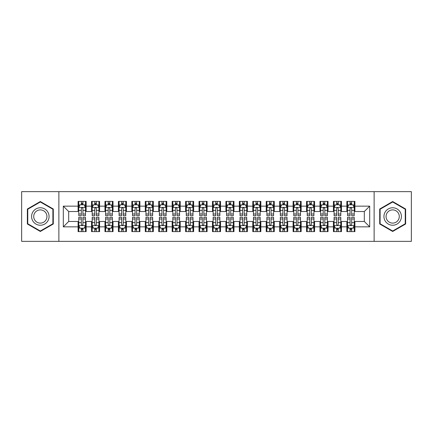 <?xml version="1.0" encoding="UTF-8"?>
<svg xmlns="http://www.w3.org/2000/svg" width="433" height="433" viewBox="0 0 433 433"><rect width="100%" height="100%" fill="white"/><g stroke="black" fill="none" stroke-linecap="round" stroke-linejoin="round"><path stroke-width="0.65" d="M374.128 241.36L411.35 241.36L411.35 191.64L374.128 191.64L374.128 241.36L58.872 241.36L58.872 191.64L21.65 191.64L21.65 241.36L58.872 241.36M374.128 191.64L58.872 191.64M63.31 226.849L63.31 206.151L78.092 206.151L78.092 211.526L68.685 211.526L68.685 221.474L63.31 226.849L78.092 226.849L78.092 231.617L86.151 231.617L86.151 226.849L91.525 226.849L91.525 231.617L99.59 231.617L99.59 226.849L104.965 226.849L104.965 231.617L113.029 231.617L113.029 226.849L118.404 226.849L118.404 231.617L126.468 231.617L126.468 226.849L131.843 226.849L131.843 231.617L139.902 231.617L139.902 226.849L145.277 226.849L145.277 231.617L153.342 231.617L153.342 226.849L158.716 226.849L158.716 231.617L166.781 231.617L166.781 226.849L172.155 226.849L172.155 231.617L180.22 231.617L180.22 226.849L185.595 226.849L185.595 231.617L193.654 231.617L193.654 226.849L199.028 226.849L199.028 231.617L207.093 231.617L207.093 226.849L212.468 226.849L212.468 231.617L220.532 231.617L220.532 226.849L225.907 226.849L225.907 231.617L233.972 231.617L233.972 226.849L239.346 226.849L239.346 231.617L247.405 231.617L247.405 226.849L252.78 226.849L252.78 231.617L260.845 231.617L260.845 226.849L266.219 226.849L266.219 231.617L274.284 231.617L274.284 226.849L279.658 226.849L279.658 231.617L287.723 231.617L287.723 226.849L293.098 226.849L293.098 231.617L301.157 231.617L301.157 226.849L306.532 226.849L306.532 231.617L314.596 231.617L314.596 226.849L319.971 226.849L319.971 231.617L328.035 231.617L328.035 226.849L333.41 226.849L333.41 231.617L341.475 231.617L341.475 226.849L346.849 226.849L346.849 231.617L354.908 231.617L354.908 221.474L364.315 221.474L364.315 211.526L354.908 211.526L354.908 206.151L369.69 206.151L369.69 226.849L354.908 226.849M354.908 206.151L354.908 201.383L346.849 201.383L346.849 206.151L341.475 206.151L341.475 201.383L333.41 201.383L333.41 206.151L328.035 206.151L328.035 201.383L319.971 201.383L319.971 206.151L314.596 206.151L314.596 201.383L306.532 201.383L306.532 206.151L301.157 206.151L301.157 201.383L293.098 201.383L293.098 206.151L287.723 206.151L287.723 201.383L279.658 201.383L279.658 206.151L274.284 206.151L274.284 201.383L266.219 201.383L266.219 206.151L260.845 206.151L260.845 201.383L252.78 201.383L252.78 206.151L247.405 206.151L247.405 201.383L239.346 201.383L239.346 206.151L233.972 206.151L233.972 201.383L225.907 201.383L225.907 206.151L220.532 206.151L220.532 201.383L212.468 201.383L212.468 206.151L207.093 206.151L207.093 201.383L199.028 201.383L199.028 206.151L193.654 206.151L193.654 201.383L185.595 201.383L185.595 206.151L180.22 206.151L180.22 201.383L172.155 201.383L172.155 206.151L166.781 206.151L166.781 201.383L158.716 201.383L158.716 206.151L153.342 206.151L153.342 201.383L145.277 201.383L145.277 206.151L139.902 206.151L139.902 201.383L131.843 201.383L131.843 206.151L126.468 206.151L126.468 201.383L118.404 201.383L118.404 206.151L113.029 206.151L113.029 201.383L104.965 201.383L104.965 206.151L99.59 206.151L99.59 201.383L91.525 201.383L91.525 206.151L86.151 206.151L86.151 201.383L78.092 201.383L78.092 206.151M341.475 226.849L341.475 221.474L346.849 221.474L346.849 226.849M369.69 206.151L364.315 211.526M328.035 226.849L328.035 221.474L333.41 221.474L333.41 226.849M346.849 206.151L346.849 211.526L341.475 211.526L341.475 206.151M314.596 226.849L314.596 221.474L319.971 221.474L319.971 226.849M333.41 206.151L333.41 211.526L328.035 211.526L328.035 206.151M301.157 226.849L301.157 221.474L306.532 221.474L306.532 226.849M319.971 206.151L319.971 211.526L314.596 211.526L314.596 206.151M287.723 226.849L287.723 221.474L293.098 221.474L293.098 226.849M306.532 206.151L306.532 211.526L301.157 211.526L301.157 206.151M274.284 226.849L274.284 221.474L279.658 221.474L279.658 226.849M293.098 206.151L293.098 211.526L287.723 211.526L287.723 206.151M260.845 226.849L260.845 221.474L266.219 221.474L266.219 226.849M279.658 206.151L279.658 211.526L274.284 211.526L274.284 206.151M247.405 226.849L247.405 221.474L252.78 221.474L252.78 226.849M266.219 206.151L266.219 211.526L260.845 211.526L260.845 206.151M233.972 226.849L233.972 221.474L239.346 221.474L239.346 226.849M252.78 206.151L252.78 211.526L247.405 211.526L247.405 206.151M220.532 226.849L220.532 221.474L225.907 221.474L225.907 226.849M239.346 206.151L239.346 211.526L233.972 211.526L233.972 206.151M207.093 226.849L207.093 221.474L212.468 221.474L212.468 226.849M225.907 206.151L225.907 211.526L220.532 211.526L220.532 206.151M193.654 226.849L193.654 221.474L199.028 221.474L199.028 226.849M212.468 206.151L212.468 211.526L207.093 211.526L207.093 206.151M180.22 226.849L180.22 221.474L185.595 221.474L185.595 226.849M199.028 206.151L199.028 211.526L193.654 211.526L193.654 206.151M166.781 226.849L166.781 221.474L172.155 221.474L172.155 226.849M185.595 206.151L185.595 211.526L180.22 211.526L180.22 206.151M153.342 226.849L153.342 221.474L158.716 221.474L158.716 226.849M172.155 206.151L172.155 211.526L166.781 211.526L166.781 206.151M139.902 226.849L139.902 221.474L145.277 221.474L145.277 226.849M158.716 206.151L158.716 211.526L153.342 211.526L153.342 206.151M126.468 226.849L126.468 221.474L131.843 221.474L131.843 226.849M145.277 206.151L145.277 211.526L139.902 211.526L139.902 206.151M113.029 226.849L113.029 221.474L118.404 221.474L118.404 226.849M131.843 206.151L131.843 211.526L126.468 211.526L126.468 206.151M99.59 226.849L99.59 221.474L104.965 221.474L104.965 226.849M118.404 206.151L118.404 211.526L113.029 211.526L113.029 206.151M86.151 226.849L86.151 221.474L91.525 221.474L91.525 226.849M104.965 206.151L104.965 211.526L99.59 211.526L99.59 206.151M68.685 221.474L78.092 221.474L78.092 226.849M91.525 206.151L91.525 211.526L86.151 211.526L86.151 206.151M346.849 204.744L347.52 204.744M354.237 204.744L354.908 204.744M333.41 204.744L334.081 204.744M340.803 204.744L341.475 204.744M319.971 204.744L320.642 204.744M327.364 204.744L328.035 204.744M306.532 204.744L307.208 204.744M313.925 204.744L314.596 204.744M293.098 204.744L293.769 204.744M300.486 204.744L301.157 204.744M279.658 204.744L280.33 204.744M287.047 204.744L287.723 204.744M266.219 204.744L266.89 204.744M273.613 204.744L274.284 204.744M252.78 204.744L253.457 204.744M260.173 204.744L260.845 204.744M239.346 204.744L240.017 204.744M246.734 204.744L247.405 204.744M225.907 204.744L226.578 204.744M233.295 204.744L233.972 204.744M212.468 204.744L213.139 204.744M219.861 204.744L220.532 204.744M199.028 204.744L199.705 204.744M206.422 204.744L207.093 204.744M185.595 204.744L186.266 204.744M192.983 204.744L193.654 204.744M172.155 204.744L172.827 204.744M179.543 204.744L180.22 204.744M158.716 204.744L159.387 204.744M166.11 204.744L166.781 204.744M145.277 204.744L145.953 204.744M152.67 204.744L153.342 204.744M131.843 204.744L132.514 204.744M139.231 204.744L139.902 204.744M118.404 204.744L119.075 204.744M125.792 204.744L126.468 204.744M104.965 204.744L105.636 204.744M112.358 204.744L113.029 204.744M91.525 204.744L92.197 204.744M98.919 204.744L99.59 204.744M78.092 204.744L78.763 204.744M85.48 204.744L86.151 204.744M78.092 228.256L78.763 228.256M85.48 228.256L86.151 228.256M91.525 228.256L92.197 228.256M98.919 228.256L99.59 228.256M104.965 228.256L105.636 228.256M112.358 228.256L113.029 228.256M118.404 228.256L119.075 228.256M125.792 228.256L126.468 228.256M131.843 228.256L132.514 228.256M139.231 228.256L139.902 228.256M145.277 228.256L145.953 228.256M152.67 228.256L153.342 228.256M158.716 228.256L159.387 228.256M166.11 228.256L166.781 228.256M172.155 228.256L172.827 228.256M179.543 228.256L180.22 228.256M185.595 228.256L186.266 228.256M192.983 228.256L193.654 228.256M199.028 228.256L199.705 228.256M206.422 228.256L207.093 228.256M212.468 228.256L213.139 228.256M219.861 228.256L220.532 228.256M225.907 228.256L226.578 228.256M233.295 228.256L233.972 228.256M239.346 228.256L240.017 228.256M246.734 228.256L247.405 228.256M252.78 228.256L253.457 228.256M260.173 228.256L260.845 228.256M266.219 228.256L266.89 228.256M273.613 228.256L274.284 228.256M279.658 228.256L280.33 228.256M287.047 228.256L287.723 228.256M293.098 228.256L293.769 228.256M300.486 228.256L301.157 228.256M306.532 228.256L307.208 228.256M313.925 228.256L314.596 228.256M319.971 228.256L320.642 228.256M327.364 228.256L328.035 228.256M333.41 228.256L334.081 228.256M340.803 228.256L341.475 228.256M346.849 228.256L347.52 228.256M354.237 228.256L354.908 228.256M63.31 206.151L68.685 211.526M364.315 221.474L369.69 226.849M53.297 209.015L40.329 201.524L27.36 209.015L27.36 223.985L40.329 231.476L53.297 223.985L53.297 209.015M379.703 209.015L379.703 223.985L392.671 231.476L405.64 223.985L405.64 209.015L392.671 201.524L379.703 209.015M82.925 203.131L81.312 203.131M85.48 214.01L82.925 214.01L82.925 215.694L85.48 215.694L85.48 207.499L84.137 204.809L80.105 204.809L78.763 207.499L78.763 215.694L81.312 215.694L81.312 214.01L78.763 214.01M78.763 207.499L78.763 201.383M85.48 207.499L85.48 201.383M81.312 204.809L81.312 201.383M82.925 201.383L82.925 204.809M82.925 214.01L82.925 208.506C82.389 207.467 81.853 207.467 81.312 208.506L81.312 214.01M82.925 204.744L81.312 204.744M81.312 229.869L82.925 229.869M78.763 218.99L81.312 218.99L81.312 217.306L78.763 217.306L78.763 225.501L80.105 228.191L84.137 228.191L85.48 225.501L85.48 217.306L82.925 217.306L82.925 218.99L85.48 218.99M85.48 225.501L85.48 231.617M78.763 225.501L78.763 231.617M82.925 228.191L82.925 231.617M81.312 231.617L81.312 228.191M81.312 218.99L81.312 224.494C81.853 225.533 82.389 225.533 82.925 224.494L82.925 218.99M81.312 228.256L82.925 228.256M96.364 203.131L94.751 203.131M98.919 214.01L96.364 214.01L96.364 215.694L98.919 215.694L98.919 207.499L97.577 204.809L93.544 204.809L92.197 207.499L92.197 215.694L94.751 215.694L94.751 214.01L92.197 214.01M92.197 207.499L92.197 201.383M98.919 207.499L98.919 201.383M94.751 204.809L94.751 201.383M96.364 201.383L96.364 204.809M96.364 214.01L96.364 208.506C95.828 207.467 95.292 207.467 94.751 208.506L94.751 214.01M96.364 204.744L94.751 204.744M109.803 203.131L108.19 203.131M112.358 214.01L109.803 214.01L109.803 215.694L112.358 215.694L112.358 207.499L111.01 204.809L106.983 204.809L105.636 207.499L105.636 215.694L108.19 215.694L108.19 214.01L105.636 214.01M105.636 207.499L105.636 201.383M112.358 207.499L112.358 201.383M108.19 204.809L108.19 201.383M109.803 201.383L109.803 204.809M109.803 214.01L109.803 208.506C109.268 207.467 108.726 207.467 108.19 208.506L108.19 214.01M109.803 204.744L108.19 204.744M94.751 229.869L96.364 229.869M92.197 218.99L94.751 218.99L94.751 217.306L92.197 217.306L92.197 225.501L93.544 228.191L97.577 228.191L98.919 225.501L98.919 217.306L96.364 217.306L96.364 218.99L98.919 218.99M98.919 225.501L98.919 231.617M92.197 225.501L92.197 231.617M96.364 228.191L96.364 231.617M94.751 231.617L94.751 228.191M94.751 218.99L94.751 224.494C95.287 225.533 95.828 225.533 96.364 224.494L96.364 218.99M94.751 228.256L96.364 228.256M108.19 229.869L109.803 229.869M105.636 218.99L108.19 218.99L108.19 217.306L105.636 217.306L105.636 225.501L106.983 228.191L111.01 228.191L112.358 225.501L112.358 217.306L109.803 217.306L109.803 218.99L112.358 218.99M112.358 225.501L112.358 231.617M105.636 225.501L105.636 231.617M109.803 228.191L109.803 231.617M108.19 231.617L108.19 228.191M108.19 218.99L108.19 224.494C108.726 225.533 109.262 225.533 109.803 224.494L109.803 218.99M108.19 228.256L109.803 228.256M47.895 212.132A8.736 8.736 0 0 0 35.961 208.933A8.736 8.736 0 0 0 32.762 220.868A8.736 8.736 0 0 0 44.696 224.067A8.736 8.736 0 0 0 47.895 212.132M46.055 213.193A6.614 6.614 0 0 0 37.022 210.774A6.614 6.614 0 0 0 34.602 219.807A6.614 6.614 0 0 0 43.636 222.226A6.614 6.614 0 0 0 46.055 213.193M40.329 231.006L27.766 223.753L27.766 209.247L40.329 201.994L52.891 209.247L52.891 223.753L40.329 231.006M400.238 212.132A8.736 8.736 0 0 0 388.304 208.933A8.736 8.736 0 0 0 385.105 220.868A8.736 8.736 0 0 0 397.039 224.067A8.736 8.736 0 0 0 400.238 212.132M398.398 213.193A6.614 6.614 0 0 0 389.364 210.774A6.614 6.614 0 0 0 386.945 219.807A6.614 6.614 0 0 0 395.978 222.226A6.614 6.614 0 0 0 398.398 213.193M392.671 231.006L380.109 223.753L380.109 209.247L392.671 201.994L405.234 209.247L405.234 223.753L392.671 231.006M123.243 203.131L121.63 203.131M125.792 214.01L123.243 214.01L123.243 215.694L125.792 215.694L125.792 207.499L124.45 204.809L120.417 204.809L119.075 207.499L119.075 215.694L121.63 215.694L121.63 214.01L119.075 214.01M119.075 207.499L119.075 201.383M125.792 207.499L125.792 201.383M121.63 204.809L121.63 201.383M123.243 201.383L123.243 204.809M123.243 214.01L123.243 208.506C122.701 207.467 122.166 207.467 121.63 208.506L121.63 214.01M123.243 204.744L121.63 204.744M136.676 203.131L135.064 203.131M139.231 214.01L136.676 214.01L136.676 215.694L139.231 215.694L139.231 207.499L137.889 204.809L133.857 204.809L132.514 207.499L132.514 215.694L135.064 215.694L135.064 214.01L132.514 214.01M132.514 207.499L132.514 201.383M139.231 207.499L139.231 201.383M135.064 204.809L135.064 201.383M136.676 201.383L136.676 204.809M136.676 214.01L136.676 208.506C136.141 207.467 135.605 207.467 135.064 208.506L135.064 214.01M136.676 204.744L135.064 204.744M121.63 229.869L123.243 229.869M119.075 218.99L121.63 218.99L121.63 217.306L119.075 217.306L119.075 225.501L120.417 228.191L124.45 228.191L125.792 225.501L125.792 217.306L123.243 217.306L123.243 218.99L125.792 218.99M125.792 225.501L125.792 231.617M119.075 225.501L119.075 231.617M123.243 228.191L123.243 231.617M121.63 231.617L121.63 228.191M121.63 218.99L121.63 224.494C122.166 225.533 122.701 225.533 123.243 224.494L123.243 218.99M121.63 228.256L123.243 228.256M135.064 229.869L136.676 229.869M132.514 218.99L135.064 218.99L135.064 217.306L132.514 217.306L132.514 225.501L133.857 228.191L137.889 228.191L139.231 225.501L139.231 217.306L136.676 217.306L136.676 218.99L139.231 218.99M139.231 225.501L139.231 231.617M132.514 225.501L132.514 231.617M136.676 228.191L136.676 231.617M135.064 231.617L135.064 228.191M135.064 218.99L135.064 224.494C135.605 225.533 136.141 225.533 136.676 224.494L136.676 218.99M135.064 228.256L136.676 228.256M150.116 203.131L148.503 203.131M152.67 214.01L150.116 214.01L150.116 215.694L152.67 215.694L152.67 207.499L151.328 204.809L147.296 204.809L145.953 207.499L145.953 215.694L148.503 215.694L148.503 214.01L145.953 214.01M145.953 207.499L145.953 201.383M152.67 207.499L152.67 201.383M148.503 204.809L148.503 201.383M150.116 201.383L150.116 204.809M150.116 214.01L150.116 208.506C149.58 207.467 149.044 207.467 148.503 208.506L148.503 214.01M150.116 204.744L148.503 204.744M148.503 229.869L150.116 229.869M145.953 218.99L148.503 218.99L148.503 217.306L145.953 217.306L145.953 225.501L147.296 228.191L151.328 228.191L152.67 225.501L152.67 217.306L150.116 217.306L150.116 218.99L152.67 218.99M152.67 225.501L152.67 231.617M145.953 225.501L145.953 231.617M150.116 228.191L150.116 231.617M148.503 231.617L148.503 228.191M148.503 218.99L148.503 224.494C149.039 225.533 149.58 225.533 150.116 224.494L150.116 218.99M148.503 228.256L150.116 228.256M163.555 203.131L161.942 203.131M166.11 214.01L163.555 214.01L163.555 215.694L166.11 215.694L166.11 207.499L164.762 204.809L160.735 204.809L159.387 207.499L159.387 215.694L161.942 215.694L161.942 214.01L159.387 214.01M159.387 207.499L159.387 201.383M166.11 207.499L166.11 201.383M161.942 204.809L161.942 201.383M163.555 201.383L163.555 204.809M163.555 214.01L163.555 208.506C163.019 207.467 162.478 207.467 161.942 208.506L161.942 214.01M163.555 204.744L161.942 204.744M161.942 229.869L163.555 229.869M159.387 218.99L161.942 218.99L161.942 217.306L159.387 217.306L159.387 225.501L160.735 228.191L164.762 228.191L166.11 225.501L166.11 217.306L163.555 217.306L163.555 218.99L166.11 218.99M166.11 225.501L166.11 231.617M159.387 225.501L159.387 231.617M163.555 228.191L163.555 231.617M161.942 231.617L161.942 228.191M161.942 218.99L161.942 224.494C162.478 225.533 163.014 225.533 163.555 224.494L163.555 218.99M161.942 228.256L163.555 228.256M176.994 203.131L175.381 203.131M179.543 214.01L176.994 214.01L176.994 215.694L179.543 215.694L179.543 207.499L178.201 204.809L174.169 204.809L172.827 207.499L172.827 215.694L175.381 215.694L175.381 214.01L172.827 214.01M172.827 207.499L172.827 201.383M179.543 207.499L179.543 201.383M175.381 204.809L175.381 201.383M176.994 201.383L176.994 204.809M176.994 214.01L176.994 208.506C176.458 207.467 175.917 207.467 175.381 208.506L175.381 214.01M176.994 204.744L175.381 204.744M190.428 203.131L188.82 203.131M192.983 214.01L190.428 214.01L190.428 215.694L192.983 215.694L192.983 207.499L191.64 204.809L187.608 204.809L186.266 207.499L186.266 215.694L188.82 215.694L188.82 214.01L186.266 214.01M186.266 207.499L186.266 201.383M192.983 207.499L192.983 201.383M188.82 204.809L188.82 201.383M190.428 201.383L190.428 204.809M190.428 214.01L190.428 208.506C189.892 207.467 189.356 207.467 188.82 208.506L188.82 214.01M190.428 204.744L188.82 204.744M203.867 203.131L202.254 203.131M206.422 214.01L203.867 214.01L203.867 215.694L206.422 215.694L206.422 207.499L205.08 204.809L201.047 204.809L199.705 207.499L199.705 215.694L202.254 215.694L202.254 214.01L199.705 214.01M199.705 207.499L199.705 201.383M206.422 207.499L206.422 201.383M202.254 204.809L202.254 201.383M203.867 201.383L203.867 204.809M203.867 214.01L203.867 208.506C203.331 207.467 202.796 207.467 202.254 208.506L202.254 214.01M203.867 204.744L202.254 204.744M217.306 203.131L215.694 203.131M219.861 214.01L217.306 214.01L217.306 215.694L219.861 215.694L219.861 207.499L218.513 204.809L214.487 204.809L213.139 207.499L213.139 215.694L215.694 215.694L215.694 214.01L213.139 214.01M213.139 207.499L213.139 201.383M219.861 207.499L219.861 201.383M215.694 204.809L215.694 201.383M217.306 201.383L217.306 204.809M217.306 214.01L217.306 208.506C216.771 207.467 216.229 207.467 215.694 208.506L215.694 214.01M217.306 204.744L215.694 204.744M230.746 203.131L229.133 203.131M233.295 214.01L230.746 214.01L230.746 215.694L233.295 215.694L233.295 207.499L231.953 204.809L227.92 204.809L226.578 207.499L226.578 215.694L229.133 215.694L229.133 214.01L226.578 214.01M226.578 207.499L226.578 201.383M233.295 207.499L233.295 201.383M229.133 204.809L229.133 201.383M230.746 201.383L230.746 204.809M230.746 214.01L230.746 208.506C230.21 207.467 229.669 207.467 229.133 208.506L229.133 214.01M230.746 204.744L229.133 204.744M244.18 203.131L242.572 203.131M246.734 214.01L244.18 214.01L244.18 215.694L246.734 215.694L246.734 207.499L245.392 204.809L241.36 204.809L240.017 207.499L240.017 215.694L242.572 215.694L242.572 214.01L240.017 214.01M240.017 207.499L240.017 201.383M246.734 207.499L246.734 201.383M242.572 204.809L242.572 201.383M244.18 201.383L244.18 204.809M244.18 214.01L244.18 208.506C243.644 207.467 243.108 207.467 242.572 208.506L242.572 214.01M244.18 204.744L242.572 204.744M257.619 203.131L256.006 203.131M260.173 214.01L257.619 214.01L257.619 215.694L260.173 215.694L260.173 207.499L258.831 204.809L254.799 204.809L253.457 207.499L253.457 215.694L256.006 215.694L256.006 214.01L253.457 214.01M253.457 207.499L253.457 201.383M260.173 207.499L260.173 201.383M256.006 204.809L256.006 201.383M257.619 201.383L257.619 204.809M257.619 214.01L257.619 208.506C257.083 207.467 256.547 207.467 256.006 208.506L256.006 214.01M257.619 204.744L256.006 204.744M175.381 229.869L176.994 229.869M172.827 218.99L175.381 218.99L175.381 217.306L172.827 217.306L172.827 225.501L174.169 228.191L178.201 228.191L179.543 225.501L179.543 217.306L176.994 217.306L176.994 218.99L179.543 218.99M179.543 225.501L179.543 231.617M172.827 225.501L172.827 231.617M176.994 228.191L176.994 231.617M175.381 231.617L175.381 228.191M175.381 218.99L175.381 224.494C175.917 225.533 176.453 225.533 176.994 224.494L176.994 218.99M175.381 228.256L176.994 228.256M188.82 229.869L190.428 229.869M186.266 218.99L188.82 218.99L188.82 217.306L186.266 217.306L186.266 225.501L187.608 228.191L191.64 228.191L192.983 225.501L192.983 217.306L190.428 217.306L190.428 218.99L192.983 218.99M192.983 225.501L192.983 231.617M186.266 225.501L186.266 231.617M190.428 228.191L190.428 231.617M188.82 231.617L188.82 228.191M188.82 218.99L188.82 224.494C189.356 225.533 189.892 225.533 190.428 224.494L190.428 218.99M188.82 228.256L190.428 228.256M202.254 229.869L203.867 229.869M199.705 218.99L202.254 218.99L202.254 217.306L199.705 217.306L199.705 225.501L201.047 228.191L205.08 228.191L206.422 225.501L206.422 217.306L203.867 217.306L203.867 218.99L206.422 218.99M206.422 225.501L206.422 231.617M199.705 225.501L199.705 231.617M203.867 228.191L203.867 231.617M202.254 231.617L202.254 228.191M202.254 218.99L202.254 224.494C202.79 225.533 203.331 225.533 203.867 224.494L203.867 218.99M202.254 228.256L203.867 228.256M215.694 229.869L217.306 229.869M213.139 218.99L215.694 218.99L215.694 217.306L213.139 217.306L213.139 225.501L214.487 228.191L218.513 228.191L219.861 225.501L219.861 217.306L217.306 217.306L217.306 218.99L219.861 218.99M219.861 225.501L219.861 231.617M213.139 225.501L213.139 231.617M217.306 228.191L217.306 231.617M215.694 231.617L215.694 228.191M215.694 218.99L215.694 224.494C216.229 225.533 216.771 225.533 217.306 224.494L217.306 218.99M215.694 228.256L217.306 228.256M229.133 229.869L230.746 229.869M226.578 218.99L229.133 218.99L229.133 217.306L226.578 217.306L226.578 225.501L227.92 228.191L231.953 228.191L233.295 225.501L233.295 217.306L230.746 217.306L230.746 218.99L233.295 218.99M233.295 225.501L233.295 231.617M226.578 225.501L226.578 231.617M230.746 228.191L230.746 231.617M229.133 231.617L229.133 228.191M229.133 218.99L229.133 224.494C229.669 225.533 230.204 225.533 230.746 224.494L230.746 218.99M229.133 228.256L230.746 228.256M242.572 229.869L244.18 229.869M240.017 218.99L242.572 218.99L242.572 217.306L240.017 217.306L240.017 225.501L241.36 228.191L245.392 228.191L246.734 225.501L246.734 217.306L244.18 217.306L244.18 218.99L246.734 218.99M246.734 225.501L246.734 231.617M240.017 225.501L240.017 231.617M244.18 228.191L244.18 231.617M242.572 231.617L242.572 228.191M242.572 218.99L242.572 224.494C243.108 225.533 243.644 225.533 244.18 224.494L244.18 218.99M242.572 228.256L244.18 228.256M256.006 229.869L257.619 229.869M253.457 218.99L256.006 218.99L256.006 217.306L253.457 217.306L253.457 225.501L254.799 228.191L258.831 228.191L260.173 225.501L260.173 217.306L257.619 217.306L257.619 218.99L260.173 218.99M260.173 225.501L260.173 231.617M253.457 225.501L253.457 231.617M257.619 228.191L257.619 231.617M256.006 231.617L256.006 228.191M256.006 218.99L256.006 224.494C256.542 225.533 257.083 225.533 257.619 224.494L257.619 218.99M256.006 228.256L257.619 228.256M271.058 203.131L269.445 203.131M273.613 214.01L271.058 214.01L271.058 215.694L273.613 215.694L273.613 207.499L272.265 204.809L268.238 204.809L266.89 207.499L266.89 215.694L269.445 215.694L269.445 214.01L266.89 214.01M266.89 207.499L266.89 201.383M273.613 207.499L273.613 201.383M269.445 204.809L269.445 201.383M271.058 201.383L271.058 204.809M271.058 214.01L271.058 208.506C270.522 207.467 269.986 207.467 269.445 208.506L269.445 214.01M271.058 204.744L269.445 204.744M269.445 229.869L271.058 229.869M266.89 218.99L269.445 218.99L269.445 217.306L266.89 217.306L266.89 225.501L268.238 228.191L272.265 228.191L273.613 225.501L273.613 217.306L271.058 217.306L271.058 218.99L273.613 218.99M273.613 225.501L273.613 231.617M266.89 225.501L266.89 231.617M271.058 228.191L271.058 231.617M269.445 231.617L269.445 228.191M269.445 218.99L269.445 224.494C269.981 225.533 270.522 225.533 271.058 224.494L271.058 218.99M269.445 228.256L271.058 228.256M284.497 203.131L282.884 203.131M287.047 214.01L284.497 214.01L284.497 215.694L287.047 215.694L287.047 207.499L285.704 204.809L281.672 204.809L280.33 207.499L280.33 215.694L282.884 215.694L282.884 214.01L280.33 214.01M280.33 207.499L280.33 201.383M287.047 207.499L287.047 201.383M282.884 204.809L282.884 201.383M284.497 201.383L284.497 204.809M284.497 214.01L284.497 208.506C283.961 207.467 283.42 207.467 282.884 208.506L282.884 214.01M284.497 204.744L282.884 204.744M282.884 229.869L284.497 229.869M280.33 218.99L282.884 218.99L282.884 217.306L280.33 217.306L280.33 225.501L281.672 228.191L285.704 228.191L287.047 225.501L287.047 217.306L284.497 217.306L284.497 218.99L287.047 218.99M287.047 225.501L287.047 231.617M280.33 225.501L280.33 231.617M284.497 228.191L284.497 231.617M282.884 231.617L282.884 228.191M282.884 218.99L282.884 224.494C283.42 225.533 283.956 225.533 284.497 224.494L284.497 218.99M282.884 228.256L284.497 228.256M297.936 203.131L296.324 203.131M300.486 214.01L297.936 214.01L297.936 215.694L300.486 215.694L300.486 207.499L299.143 204.809L295.111 204.809L293.769 207.499L293.769 215.694L296.324 215.694L296.324 214.01L293.769 214.01M293.769 207.499L293.769 201.383M300.486 207.499L300.486 201.383M296.324 204.809L296.324 201.383M297.936 201.383L297.936 204.809M297.936 214.01L297.936 208.506C297.395 207.467 296.859 207.467 296.324 208.506L296.324 214.01M297.936 204.744L296.324 204.744M296.324 229.869L297.936 229.869M293.769 218.99L296.324 218.99L296.324 217.306L293.769 217.306L293.769 225.501L295.111 228.191L299.143 228.191L300.486 225.501L300.486 217.306L297.936 217.306L297.936 218.99L300.486 218.99M300.486 225.501L300.486 231.617M293.769 225.501L293.769 231.617M297.936 228.191L297.936 231.617M296.324 231.617L296.324 228.191M296.324 218.99L296.324 224.494C296.859 225.533 297.395 225.533 297.936 224.494L297.936 218.99M296.324 228.256L297.936 228.256M311.37 203.131L309.757 203.131M313.925 214.01L311.37 214.01L311.37 215.694L313.925 215.694L313.925 207.499L312.583 204.809L308.55 204.809L307.208 207.499L307.208 215.694L309.757 215.694L309.757 214.01L307.208 214.01M307.208 207.499L307.208 201.383M313.925 207.499L313.925 201.383M309.757 204.809L309.757 201.383M311.37 201.383L311.37 204.809M311.37 214.01L311.37 208.506C310.834 207.467 310.299 207.467 309.757 208.506L309.757 214.01M311.37 204.744L309.757 204.744M309.757 229.869L311.37 229.869M307.208 218.99L309.757 218.99L309.757 217.306L307.208 217.306L307.208 225.501L308.55 228.191L312.583 228.191L313.925 225.501L313.925 217.306L311.37 217.306L311.37 218.99L313.925 218.99M313.925 225.501L313.925 231.617M307.208 225.501L307.208 231.617M311.37 228.191L311.37 231.617M309.757 231.617L309.757 228.191M309.757 218.99L309.757 224.494C310.299 225.533 310.834 225.533 311.37 224.494L311.37 218.99M309.757 228.256L311.37 228.256M324.81 203.131L323.197 203.131M327.364 214.01L324.81 214.01L324.81 215.694L327.364 215.694L327.364 207.499L326.017 204.809L321.99 204.809L320.642 207.499L320.642 215.694L323.197 215.694L323.197 214.01L320.642 214.01M320.642 207.499L320.642 201.383M327.364 207.499L327.364 201.383M323.197 204.809L323.197 201.383M324.81 201.383L324.81 204.809M324.81 214.01L324.81 208.506C324.274 207.467 323.738 207.467 323.197 208.506L323.197 214.01M324.81 204.744L323.197 204.744M323.197 229.869L324.81 229.869M320.642 218.99L323.197 218.99L323.197 217.306L320.642 217.306L320.642 225.501L321.99 228.191L326.017 228.191L327.364 225.501L327.364 217.306L324.81 217.306L324.81 218.99L327.364 218.99M327.364 225.501L327.364 231.617M320.642 225.501L320.642 231.617M324.81 228.191L324.81 231.617M323.197 231.617L323.197 228.191M323.197 218.99L323.197 224.494C323.732 225.533 324.274 225.533 324.81 224.494L324.81 218.99M323.197 228.256L324.81 228.256M338.249 203.131L336.636 203.131M340.803 214.01L338.249 214.01L338.249 215.694L340.803 215.694L340.803 207.499L339.456 204.809L335.423 204.809L334.081 207.499L334.081 215.694L336.636 215.694L336.636 214.01L334.081 214.01M334.081 207.499L334.081 201.383M340.803 207.499L340.803 201.383M336.636 204.809L336.636 201.383M338.249 201.383L338.249 204.809M338.249 214.01L338.249 208.506C337.713 207.467 337.172 207.467 336.636 208.506L336.636 214.01M338.249 204.744L336.636 204.744M336.636 229.869L338.249 229.869M334.081 218.99L336.636 218.99L336.636 217.306L334.081 217.306L334.081 225.501L335.423 228.191L339.456 228.191L340.803 225.501L340.803 217.306L338.249 217.306L338.249 218.99L340.803 218.99M340.803 225.501L340.803 231.617M334.081 225.501L334.081 231.617M338.249 228.191L338.249 231.617M336.636 231.617L336.636 228.191M336.636 218.99L336.636 224.494C337.172 225.533 337.708 225.533 338.249 224.494L338.249 218.99M336.636 228.256L338.249 228.256M351.688 203.131L350.075 203.131M354.237 214.01L351.688 214.01L351.688 215.694L354.237 215.694L354.237 207.499L352.895 204.809L348.863 204.809L347.52 207.499L347.52 215.694L350.075 215.694L350.075 214.01L347.52 214.01M347.52 207.499L347.52 201.383M354.237 207.499L354.237 201.383M350.075 204.809L350.075 201.383M351.688 201.383L351.688 204.809M351.688 214.01L351.688 208.506C351.147 207.467 350.611 207.467 350.075 208.506L350.075 214.01M351.688 204.744L350.075 204.744M350.075 229.869L351.688 229.869M347.52 218.99L350.075 218.99L350.075 217.306L347.52 217.306L347.52 225.501L348.863 228.191L352.895 228.191L354.237 225.501L354.237 217.306L351.688 217.306L351.688 218.99L354.237 218.99M354.237 225.501L354.237 231.617M347.52 225.501L347.52 231.617M351.688 228.191L351.688 231.617M350.075 231.617L350.075 228.191M350.075 218.99L350.075 224.494C350.611 225.533 351.147 225.533 351.688 224.494L351.688 218.99M350.075 228.256L351.688 228.256M85.447 207.429L78.795 207.429M78.763 204.971L80.024 204.971M84.218 204.971L85.48 204.971M81.312 210.406L78.763 210.406M85.48 210.406L82.925 210.406M82.925 203.986L81.312 203.986M78.795 225.571L85.447 225.571M85.48 228.029L84.218 228.029M80.024 228.029L78.763 228.029M82.925 222.594L85.48 222.594M78.763 222.594L81.312 222.594M81.312 229.014L82.925 229.014M98.886 207.429L92.234 207.429M92.197 204.971L93.463 204.971M97.652 204.971L98.919 204.971M94.751 210.406L92.197 210.406M98.919 210.406L96.364 210.406M96.364 203.986L94.751 203.986M112.32 207.429L105.668 207.429M105.636 204.971L106.902 204.971M111.092 204.971L112.358 204.971M108.19 210.406L105.636 210.406M112.358 210.406L109.803 210.406M109.803 203.986L108.19 203.986M92.234 225.571L98.886 225.571M98.919 228.029L97.652 228.029M93.463 228.029L92.197 228.029M96.364 222.594L98.919 222.594M92.197 222.594L94.751 222.594M94.751 229.014L96.364 229.014M105.668 225.571L112.32 225.571M112.358 228.029L111.092 228.029M106.902 228.029L105.636 228.029M109.803 222.594L112.358 222.594M105.636 222.594L108.19 222.594M108.19 229.014L109.803 229.014M125.759 207.429L119.107 207.429M119.075 204.971L120.336 204.971M124.531 204.971L125.792 204.971M121.63 210.406L119.075 210.406M125.792 210.406L123.243 210.406M123.243 203.986L121.63 203.986M139.199 207.429L132.547 207.429M132.514 204.971L133.775 204.971M137.97 204.971L139.231 204.971M135.064 210.406L132.514 210.406M139.231 210.406L136.676 210.406M136.676 203.986L135.064 203.986M119.107 225.571L125.759 225.571M125.792 228.029L124.531 228.029M120.336 228.029L119.075 228.029M123.243 222.594L125.792 222.594M119.075 222.594L121.63 222.594M121.63 229.014L123.243 229.014M132.547 225.571L139.199 225.571M139.231 228.029L137.97 228.029M133.775 228.029L132.514 228.029M136.676 222.594L139.231 222.594M132.514 222.594L135.064 222.594M135.064 229.014L136.676 229.014M152.638 207.429L145.986 207.429M145.953 204.971L147.215 204.971M151.409 204.971L152.67 204.971M148.503 210.406L145.953 210.406M152.67 210.406L150.116 210.406M150.116 203.986L148.503 203.986M145.986 225.571L152.638 225.571M152.67 228.029L151.409 228.029M147.215 228.029L145.953 228.029M150.116 222.594L152.67 222.594M145.953 222.594L148.503 222.594M148.503 229.014L150.116 229.014M166.072 207.429L159.42 207.429M159.387 204.971L160.654 204.971M164.843 204.971L166.11 204.971M161.942 210.406L159.387 210.406M166.11 210.406L163.555 210.406M163.555 203.986L161.942 203.986M159.42 225.571L166.072 225.571M166.11 228.029L164.843 228.029M160.654 228.029L159.387 228.029M163.555 222.594L166.11 222.594M159.387 222.594L161.942 222.594M161.942 229.014L163.555 229.014M179.511 207.429L172.859 207.429M172.827 204.971L174.088 204.971M178.282 204.971L179.543 204.971M175.381 210.406L172.827 210.406M179.543 210.406L176.994 210.406M176.994 203.986L175.381 203.986M192.95 207.429L186.298 207.429M186.266 204.971L187.527 204.971M191.722 204.971L192.983 204.971M188.82 210.406L186.266 210.406M192.983 210.406L190.428 210.406M190.428 203.986L188.82 203.986M206.389 207.429L199.737 207.429M199.705 204.971L200.966 204.971M205.161 204.971L206.422 204.971M202.254 210.406L199.705 210.406M206.422 210.406L203.867 210.406M203.867 203.986L202.254 203.986M219.823 207.429L213.177 207.429M213.139 204.971L214.405 204.971M218.595 204.971L219.861 204.971M215.694 210.406L213.139 210.406M219.861 210.406L217.306 210.406M217.306 203.986L215.694 203.986M233.263 207.429L226.611 207.429M226.578 204.971L227.839 204.971M232.034 204.971L233.295 204.971M229.133 210.406L226.578 210.406M233.295 210.406L230.746 210.406M230.746 203.986L229.133 203.986M246.702 207.429L240.05 207.429M240.017 204.971L241.278 204.971M245.473 204.971L246.734 204.971M242.572 210.406L240.017 210.406M246.734 210.406L244.18 210.406M244.18 203.986L242.572 203.986M260.141 207.429L253.489 207.429M253.457 204.971L254.718 204.971M258.912 204.971L260.173 204.971M256.006 210.406L253.457 210.406M260.173 210.406L257.619 210.406M257.619 203.986L256.006 203.986M172.859 225.571L179.511 225.571M179.543 228.029L178.282 228.029M174.088 228.029L172.827 228.029M176.994 222.594L179.543 222.594M172.827 222.594L175.381 222.594M175.381 229.014L176.994 229.014M186.298 225.571L192.95 225.571M192.983 228.029L191.722 228.029M187.527 228.029L186.266 228.029M190.428 222.594L192.983 222.594M186.266 222.594L188.82 222.594M188.82 229.014L190.428 229.014M199.737 225.571L206.389 225.571M206.422 228.029L205.161 228.029M200.966 228.029L199.705 228.029M203.867 222.594L206.422 222.594M199.705 222.594L202.254 222.594M202.254 229.014L203.867 229.014M213.177 225.571L219.823 225.571M219.861 228.029L218.595 228.029M214.405 228.029L213.139 228.029M217.306 222.594L219.861 222.594M213.139 222.594L215.694 222.594M215.694 229.014L217.306 229.014M226.611 225.571L233.263 225.571M233.295 228.029L232.034 228.029M227.839 228.029L226.578 228.029M230.746 222.594L233.295 222.594M226.578 222.594L229.133 222.594M229.133 229.014L230.746 229.014M240.05 225.571L246.702 225.571M246.734 228.029L245.473 228.029M241.278 228.029L240.017 228.029M244.18 222.594L246.734 222.594M240.017 222.594L242.572 222.594M242.572 229.014L244.18 229.014M253.489 225.571L260.141 225.571M260.173 228.029L258.912 228.029M254.718 228.029L253.457 228.029M257.619 222.594L260.173 222.594M253.457 222.594L256.006 222.594M256.006 229.014L257.619 229.014M273.58 207.429L266.928 207.429M266.89 204.971L268.157 204.971M272.346 204.971L273.613 204.971M269.445 210.406L266.89 210.406M273.613 210.406L271.058 210.406M271.058 203.986L269.445 203.986M266.928 225.571L273.58 225.571M273.613 228.029L272.346 228.029M268.157 228.029L266.89 228.029M271.058 222.594L273.613 222.594M266.89 222.594L269.445 222.594M269.445 229.014L271.058 229.014M287.014 207.429L280.362 207.429M280.33 204.971L281.591 204.971M285.785 204.971L287.047 204.971M282.884 210.406L280.33 210.406M287.047 210.406L284.497 210.406M284.497 203.986L282.884 203.986M280.362 225.571L287.014 225.571M287.047 228.029L285.785 228.029M281.591 228.029L280.33 228.029M284.497 222.594L287.047 222.594M280.33 222.594L282.884 222.594M282.884 229.014L284.497 229.014M300.453 207.429L293.801 207.429M293.769 204.971L295.03 204.971M299.225 204.971L300.486 204.971M296.324 210.406L293.769 210.406M300.486 210.406L297.936 210.406M297.936 203.986L296.324 203.986M293.801 225.571L300.453 225.571M300.486 228.029L299.225 228.029M295.03 228.029L293.769 228.029M297.936 222.594L300.486 222.594M293.769 222.594L296.324 222.594M296.324 229.014L297.936 229.014M313.893 207.429L307.241 207.429M307.208 204.971L308.469 204.971M312.664 204.971L313.925 204.971M309.757 210.406L307.208 210.406M313.925 210.406L311.37 210.406M311.37 203.986L309.757 203.986M307.241 225.571L313.893 225.571M313.925 228.029L312.664 228.029M308.469 228.029L307.208 228.029M311.37 222.594L313.925 222.594M307.208 222.594L309.757 222.594M309.757 229.014L311.37 229.014M327.332 207.429L320.68 207.429M320.642 204.971L321.908 204.971M326.098 204.971L327.364 204.971M323.197 210.406L320.642 210.406M327.364 210.406L324.81 210.406M324.81 203.986L323.197 203.986M320.68 225.571L327.332 225.571M327.364 228.029L326.098 228.029M321.908 228.029L320.642 228.029M324.81 222.594L327.364 222.594M320.642 222.594L323.197 222.594M323.197 229.014L324.81 229.014M340.766 207.429L334.114 207.429M334.081 204.971L335.348 204.971M339.537 204.971L340.803 204.971M336.636 210.406L334.081 210.406M340.803 210.406L338.249 210.406M338.249 203.986L336.636 203.986M334.114 225.571L340.766 225.571M340.803 228.029L339.537 228.029M335.348 228.029L334.081 228.029M338.249 222.594L340.803 222.594M334.081 222.594L336.636 222.594M336.636 229.014L338.249 229.014M354.205 207.429L347.553 207.429M347.52 204.971L348.781 204.971M352.976 204.971L354.237 204.971M350.075 210.406L347.52 210.406M354.237 210.406L351.688 210.406M351.688 203.986L350.075 203.986M347.553 225.571L354.205 225.571M354.237 228.029L352.976 228.029M348.781 228.029L347.52 228.029M351.688 222.594L354.237 222.594M347.52 222.594L350.075 222.594M350.075 229.014L351.688 229.014"/></g></svg>
